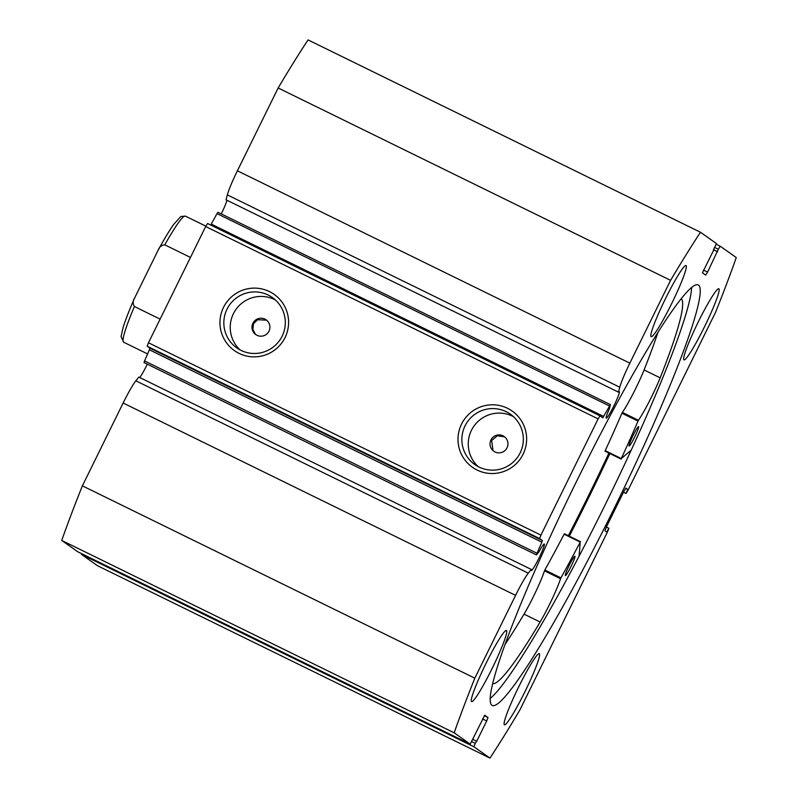 <?xml version="1.0" encoding="UTF-8"?>
<svg xmlns="http://www.w3.org/2000/svg" width="798" height="798" viewBox="0 0 798 798"><rect width="100%" height="100%" fill="white"/><g stroke="black" fill="none" stroke-linecap="round" stroke-linejoin="round"><path stroke-width="1.2" d="M536.465 554.919L144.019 362.561L144.548 360.925L536.984 553.273L536.456 554.919L538.899 551.947A14.763 1.436 116.1 0 1 544.276 544.017A14.763 1.436 116.1 0 0 544.276 544.017A14.763 1.436 116.1 0 1 539.029 558.011A14.763 1.436 116.1 0 1 531.288 570.52A14.763 1.436 116.1 0 0 531.288 570.52A14.763 1.436 116.1 0 1 531.259 569.433L138.812 377.075L135.85 380.806A28.459 2.773 -63.9 0 0 123.141 403.01L82.384 485.842A356.357 34.773 -63.9 0 0 61.735 540.446L77.775 551.777L470.212 744.135L484.735 715.227M139.74 377.524A14.763 1.436 116.1 0 0 147.301 364.167M226.891 200.218A14.763 1.436 -63.9 0 1 221.265 213.894M713.721 249.106L716.514 243.59L700.474 232.258A356.357 34.773 116.1 0 0 670.589 280.337L629.841 363.16A28.459 2.773 116.1 0 0 619.777 387.239L618.48 392.157A14.763 1.436 -63.9 0 1 619.258 391.638A14.763 1.436 -63.9 0 1 619.278 391.648A14.763 1.436 -63.9 0 1 614.011 405.623A14.763 1.436 -63.9 0 1 606.271 418.142A14.763 1.436 -63.9 0 1 606.251 418.132A14.763 1.436 -63.9 0 1 609.423 408.626L610.4 404.636L602.759 417.803L599.996 415.858L598.111 418.88L540.914 535.129L539.608 538.57L542.371 540.515L541.842 542.161L149.406 349.803L149.924 348.157L542.371 540.515M285.046 337.574A34.434 34.264 125.3 0 1 239.071 353.384A34.434 34.264 125.3 0 1 223.5 307.41A34.434 34.264 125.3 0 1 269.475 291.599A34.434 34.264 125.3 0 1 285.046 337.574M227.011 309.185A30.833 30.683 -54.7 0 0 236.767 347.868A30.833 30.683 -54.7 0 0 282.123 336.197A30.833 30.683 -54.7 0 0 272.367 297.514A30.833 30.683 -54.7 0 0 227.011 309.185M523.079 454.252A34.434 34.264 125.3 0 1 477.114 470.052A34.434 34.264 125.3 0 1 461.543 424.077A34.434 34.264 125.3 0 1 507.508 408.277A34.434 34.264 125.3 0 1 523.079 454.252M465.044 425.863A30.833 30.683 -54.7 0 0 474.8 464.546A30.833 30.683 -54.7 0 0 520.156 452.875A30.833 30.683 -54.7 0 0 510.401 414.192A30.833 30.683 -54.7 0 0 465.044 425.863M490.95 439.947A8.997 8.958 -54.7 0 0 493.802 451.239A8.997 8.958 -54.7 0 0 507.029 447.828A8.997 8.958 -54.7 0 0 504.186 436.536A8.997 8.958 -54.7 0 0 490.95 439.947M504.575 436.835L497.324 435.768L491.678 440.456L492.964 450.341M266.542 320.158L257.634 319.729L253.495 323.679L252.866 329.424L255.33 334.093M252.916 323.27A8.997 8.958 -54.7 0 0 255.759 334.561A8.997 8.958 -54.7 0 0 268.996 331.15A8.997 8.958 -54.7 0 0 266.153 319.868A8.997 8.958 -54.7 0 0 252.916 323.27M513.453 416.656A30.833 30.683 -54.7 0 0 478.142 466.601M275.41 299.978A30.833 30.683 -54.7 0 0 240.108 349.923M698.589 285.115A234.153 22.853 116.1 0 0 698.28 284.926A234.153 22.853 116.1 0 0 575.518 483.468A234.153 22.853 116.1 0 0 491.857 705.242A234.153 22.853 116.1 0 0 492.166 705.432A234.153 22.853 116.1 0 0 614.929 506.89A234.153 22.853 116.1 0 0 698.589 285.115M683.936 359.848A39.591 3.86 116.1 0 0 683.986 359.878A39.591 3.86 116.1 0 0 704.744 326.302A39.591 3.86 116.1 0 0 718.888 288.806A39.591 3.86 116.1 0 0 718.838 288.766A39.591 3.86 116.1 0 0 698.08 322.342A39.591 3.86 116.1 0 0 683.936 359.848M504.376 724.764A39.591 3.86 116.1 0 0 504.426 724.793A39.591 3.86 116.1 0 0 525.184 691.218A39.591 3.86 116.1 0 0 539.328 653.712A39.591 3.86 116.1 0 0 539.278 653.682A39.591 3.86 116.1 0 0 518.52 687.258A39.591 3.86 116.1 0 0 504.376 724.764M651.108 336.646A39.591 3.86 116.1 0 0 651.158 336.676A39.591 3.86 116.1 0 0 671.916 303.1A39.591 3.86 116.1 0 0 686.071 265.594A39.591 3.86 116.1 0 0 686.011 265.564A39.591 3.86 116.1 0 0 665.253 299.14A39.591 3.86 116.1 0 0 651.108 336.646M471.548 701.552A39.591 3.86 116.1 0 0 471.598 701.582A39.591 3.86 116.1 0 0 492.356 668.016A39.591 3.86 116.1 0 0 506.511 630.51A39.591 3.86 116.1 0 0 506.451 630.48A39.591 3.86 116.1 0 0 485.693 664.056A39.591 3.86 116.1 0 0 471.548 701.552M536.984 553.273L541.842 542.161M61.735 540.446L454.172 732.803A356.357 34.773 116.1 0 1 474.82 678.19L515.578 595.368A28.459 2.773 -63.9 0 1 528.286 573.163L531.259 569.433M454.172 732.803L470.212 744.135L77.785 551.787M484.286 715.716L487.997 717.532L484.745 715.237M487.997 717.532L486.7 720.973L482.541 718.928M471.818 741.661L475.229 743.327L476.685 741.312L486.7 720.973M475.229 743.327L473.932 746.768L489.962 758.1A356.357 34.773 116.1 0 0 519.847 710.02L607.557 531.757L608.864 528.326L606.749 532.057L604.924 530.76L606.221 527.328L624.016 491.159L625.881 488.137L627.727 489.433L626.031 493.453L627.906 490.421L715.616 312.158A356.357 34.773 116.1 0 0 736.265 257.555L720.225 246.223L718.35 249.245L714.938 247.579M703.417 270.063L707.577 272.098L718.35 249.245M707.577 272.098L705.701 275.12L702.44 272.816L714.1 249.285M144.548 360.925L149.406 349.803M539.608 538.57L147.171 346.212L149.924 348.157M147.171 346.212L148.468 342.771L540.914 535.129M598.111 418.88L205.675 226.522L148.468 342.771M205.675 226.522L207.56 223.5L599.996 415.858M210.702 225.036L211.261 224.098L603.697 416.456M609.463 405.983L217.026 213.625L211.261 224.098M217.026 213.625L217.964 212.278L610.4 404.636M700.474 232.258L308.038 39.9A356.357 34.773 -63.9 0 0 278.153 87.98L237.395 170.802A28.459 2.773 116.1 0 0 227.34 194.882L226.043 199.799L618.48 392.157M473.932 746.768L81.486 554.41L97.526 565.742L489.962 758.1M81.486 554.41L81.625 553.662M474.82 678.19L82.384 485.842M278.153 87.98L670.589 280.337M472.935 739.397L476.336 741.073M713.452 249.654L717.232 251.51M713.422 249.714L717.582 251.749M606.35 527.049L608.655 528.186M625.592 488.386L627.727 489.433M623.517 492.176L625.822 493.304M490.152 698.539A234.153 22.853 116.1 0 0 607.049 500.974A234.153 22.853 116.1 0 0 691.597 287.559M569.303 536.146A244.767 23.89 116.1 0 0 609.871 453.553M568.356 535.677A234.153 22.853 116.1 0 0 608.924 453.094M252.946 325.105A208.777 20.369 -63.9 0 1 254.293 322.392M608.914 453.084A233.974 22.833 -63.9 0 1 568.336 535.677M205.894 226.173L185.425 216.148A70.194 6.853 116.1 0 0 164.767 244.836L190.463 257.425M160.109 319.12L134.413 306.532A70.194 6.853 116.1 0 0 123.64 342.202L121.067 336.556L123.062 327.579C125.356 320.168 129.136 310.482 134.373 298.532L134.782 297.664C132.777 300.786 132.658 303.739 134.413 306.532M164.767 244.836C161.485 245.156 159.221 247.051 157.974 250.542L134.782 297.664M185.425 216.148L180.887 216.467L173.685 224.398C169.445 230.413 164.358 238.841 158.413 249.684L157.974 250.542M634.23 443.568A244.767 23.89 -63.9 0 1 631.198 450.172L621.293 458.541A190.054 18.544 116.1 0 0 638.011 421.105L638.44 420.287A33.137 3.232 116.1 0 0 660.165 377.833L644.096 369.943A214.343 20.918 116.1 0 0 657.921 332.447M621.113 459.069L605.024 451.179L605.213 450.661A190.054 18.544 116.1 0 0 621.931 413.224L622.36 412.396A33.137 3.232 116.1 0 0 644.086 369.953L644.096 369.943M638.609 426.651A10.803 1.057 -63.9 0 1 634.759 436.865A10.803 1.057 -63.9 0 1 629.093 446.042A10.803 1.057 -63.9 0 1 629.083 446.032A10.803 1.057 -63.9 0 1 632.924 435.818A10.803 1.057 -63.9 0 1 638.6 426.651A10.803 1.057 -63.9 0 1 638.609 426.651M574.919 556.216A10.803 1.057 -63.9 0 1 571.069 566.43A10.803 1.057 -63.9 0 1 565.403 575.607A10.803 1.057 -63.9 0 1 565.393 575.597A10.803 1.057 -63.9 0 1 569.233 565.383A10.803 1.057 -63.9 0 1 574.909 556.206A10.803 1.057 -63.9 0 1 574.919 556.216M660.175 377.823A214.343 20.918 116.1 0 0 681.193 298.801M504.954 644.565A214.343 20.918 116.1 0 0 524.047 614.141L540.136 622.011A33.137 3.232 116.1 0 0 560.555 578.72L560.944 577.872A190.054 18.544 116.1 0 0 580.216 542.091L579.089 556.166A244.767 23.89 -63.9 0 1 578.331 557.632M492.605 683.677A214.343 20.918 116.1 0 0 540.126 622.031M524.047 614.141L524.047 614.131A33.137 3.232 116.1 0 0 544.475 570.839L544.864 569.991A190.054 18.544 116.1 0 0 564.136 534.211L564.435 533.762L580.485 541.652L564.435 533.762M540.136 622.011L524.047 614.131M660.165 377.833L644.086 369.953M720.225 246.223L716.375 244.338L720.215 246.213M515.578 595.368L123.141 403.01M629.841 363.16L237.395 170.802M623.497 492.216L626.021 493.453L623.497 492.216M619.777 387.239L227.34 194.882M528.286 573.163L135.85 380.806M580.216 542.091L564.136 534.211M560.944 577.872L544.864 569.991M560.555 578.72L544.475 570.839M638.011 421.105L621.931 413.224M621.293 458.541L605.213 450.661M638.44 420.287L622.36 412.396M147.6 353.943L123.64 342.202"/></g></svg>
